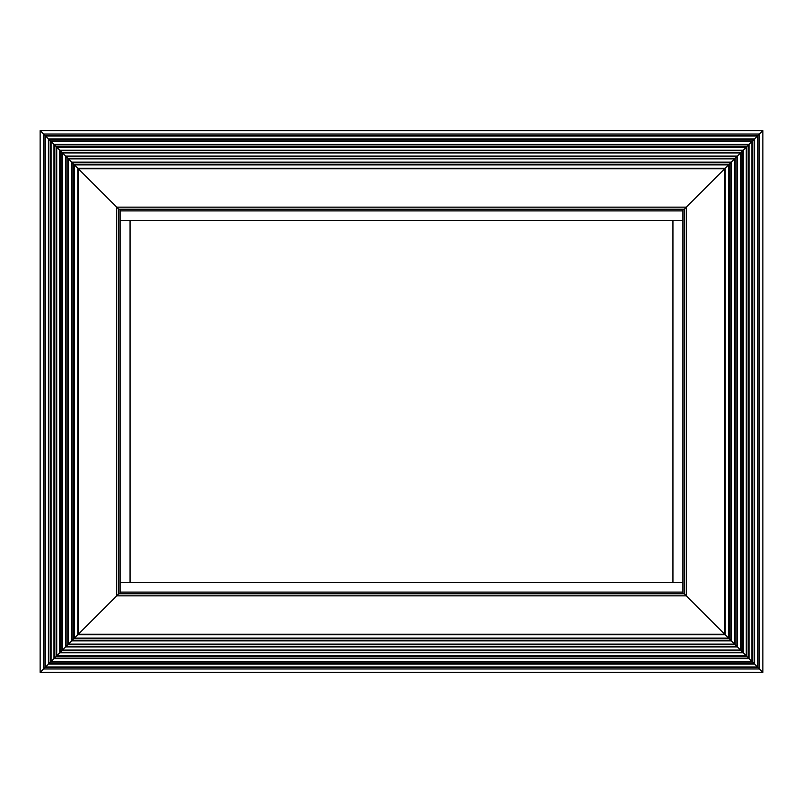 <?xml version="1.0" encoding="UTF-8"?>
<svg xmlns="http://www.w3.org/2000/svg" width="803" height="803" viewBox="0 0 803 803"><rect width="100%" height="100%" fill="white"/><g stroke="black" fill="none" stroke-linecap="round" stroke-linejoin="round"><path stroke-width="1.2" d="M748.898 144.57L684.226 209.242L684.226 593.758L762.85 672.372L684.226 593.758L118.774 593.758L40.15 672.372L118.774 593.758L118.774 209.242L684.226 209.242L748.898 144.57M751.919 141.549L748.617 144.861L752.511 140.967L751.919 141.549L751.919 661.451L51.081 661.451L51.081 141.549L118.774 209.242L684.226 209.242L682.851 209.242L682.851 593.758L684.226 593.758L118.774 593.758L118.774 209.242L50.489 140.967L51.081 141.549L751.919 141.549M759.447 134.021L752.511 140.967L762.85 130.628L759.447 134.021L759.447 668.979L43.553 668.979L43.543 134.021L50.489 140.967L40.15 130.628L43.553 134.021L759.447 134.021M684.226 593.758L684.226 209.242L684.226 593.758L118.774 593.758L120.149 593.758L120.149 209.242L118.774 209.242L118.774 593.758L118.774 209.242L684.226 209.242M686.304 595.826L686.304 207.174L116.696 207.174L116.696 595.826L686.304 595.826M724.707 634.24L724.707 168.76L78.292 168.76L78.292 634.24L724.707 634.24M725.25 634.771L725.25 168.228L77.75 168.228L77.75 634.771L725.25 634.771M728.552 164.926L728.552 638.074L74.448 638.074L74.448 164.926L728.552 164.926M731.362 640.894L731.362 162.106L71.638 162.106L71.638 640.894L731.362 640.894M734.574 158.894L734.574 644.106L68.426 644.106L68.426 158.894L734.574 158.894M737.385 646.907L737.385 156.093L65.615 156.093L65.615 646.907L737.385 646.907M740.496 152.971L740.496 650.029L62.504 650.029L62.504 152.971L740.496 152.971M743.287 652.809L743.287 150.191L59.713 150.191L59.713 652.809L743.287 652.809M746.288 147.19L746.288 655.81L56.712 655.81L56.712 147.19L746.288 147.19M749.038 658.57L749.038 144.43L53.962 144.43L53.962 658.57L749.038 658.57M754.579 664.101L754.579 138.899L48.421 138.899L48.421 664.101L754.579 664.101M757.43 136.048L757.43 666.952L45.57 666.952L45.57 136.048L757.43 136.048M758.012 135.466L758.012 667.534L44.988 667.534L44.988 135.466L758.012 135.466M729.164 638.696L729.164 164.304L73.836 164.304L73.836 638.696L729.164 638.696M735.197 644.719L735.197 158.281L67.803 158.281L67.803 644.719L735.197 644.719M730.85 162.628L730.85 640.372L72.15 640.372L72.15 162.628L730.85 162.628M741.109 650.631L741.109 152.369L61.891 152.369L61.891 650.631L741.109 650.631M736.893 156.575L736.893 646.425L66.107 646.425L66.107 156.575L736.893 156.575M746.88 656.412L746.88 146.588L56.12 146.588L56.12 656.412L746.88 656.412M742.825 150.643L742.825 652.357L60.175 652.357L60.175 150.643L742.825 150.643M752.511 662.033L752.511 140.967L50.489 140.967L50.489 662.033L752.511 662.033M748.617 144.861L748.617 658.139L54.383 658.139L54.383 144.861L748.617 144.861M754.178 139.3L754.178 663.7L48.822 663.7L48.822 139.3L754.178 139.3M672.964 220.514L672.964 582.486M130.036 582.486L130.036 220.514M682.851 210.898L120.149 210.898M120.149 220.514L682.851 220.514M682.851 209.262L120.149 209.262M120.149 592.102L682.851 592.102M682.851 582.486L120.149 582.486M120.149 593.738L682.851 593.738M762.85 130.628L762.85 672.372L40.15 672.372L40.15 130.628L762.85 130.628M672.894 220.514L672.894 582.486M130.106 582.486L130.106 220.514M130.036 220.574L672.964 220.574M672.964 582.426L130.036 582.426"/></g></svg>
